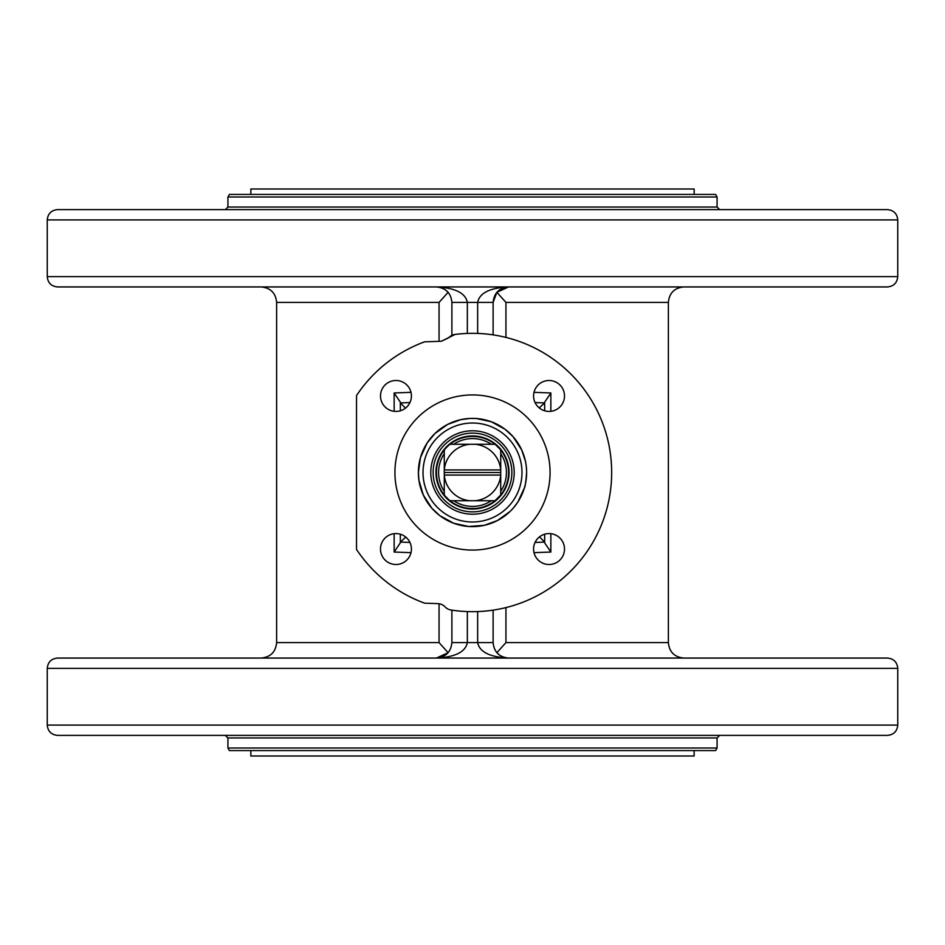<?xml version="1.0" encoding="UTF-8"?>
<svg xmlns="http://www.w3.org/2000/svg" width="945" height="945" viewBox="0 0 945 945"><rect width="100%" height="100%" fill="white"/><g stroke="black" fill="none" stroke-linecap="round" stroke-linejoin="round"><path stroke-width="1.42" d="M526.625 472.831L526.625 472.5C525.892 481.844 525.148 486.994 524.369 487.963L524.877 486.132M525.467 483.616L525.904 481.324M526.247 478.879L526.542 475.394M526.625 472.027L526.495 468.72M526.176 465.566L525.81 463.168M525.455 461.314L521.711 449.985L513.123 436.732L505.055 429.254L491.27 421.742L476.28 418.505L470.197 418.422L460.77 419.663L447.576 424.459L434.865 433.601L427.105 443.028L420.454 457.64L418.375 472.5A54.125 54.125 0 0 0 499.562 519.372A54.125 54.125 0 0 0 499.562 425.628A54.125 54.125 0 0 0 418.375 472.5L418.942 480.296L423.289 495.015L431.877 508.268L439.945 515.746L453.73 523.258L468.72 526.495L484.23 525.337L497.424 520.541L510.135 511.399L513.501 507.831L517.895 501.972L524.369 487.963M477.65 611.58L477.65 642.6C479.528 651.979 489.829 657.129 508.587 658.063C499.208 657.129 494.058 651.979 493.113 642.6L493.113 610.139M409.929 402.582L400.337 402.913L400.337 402.192L400.337 410.791M400.337 534.208L400.337 542.808L400.337 542.087L409.929 542.418M535.071 542.418L544.663 542.087L544.663 534.208M450.966 609.997A10.312 10.312 0 0 1 445.048 606.879A10.312 10.312 0 0 0 437.901 603.631L424.6 603.17A139.175 139.175 0 0 1 356.525 549.435L356.525 395.565A139.175 139.175 0 0 1 424.6 341.83L441.35 341.251L455.1 334.424A139.175 139.175 0 0 1 611.651 474.591A139.175 139.175 0 0 1 450.966 609.997M441.35 341.251L448.686 337.79A10.312 10.312 0 0 1 450.966 335.877M451.592 335.522A10.312 10.312 0 0 1 455.1 334.424M539.512 536.866L544.663 542.087M539.193 407.886L544.663 402.913L535.071 402.582M405.807 537.114L400.337 542.087M405.488 408.134L400.337 402.913M897.75 668.375C897.136 662.114 893.698 658.677 887.438 658.063L57.562 658.063C51.302 658.677 47.864 662.114 47.25 668.375L897.75 668.375L897.75 725.075L47.25 725.075C47.864 731.335 51.302 734.773 57.562 735.387L887.438 735.387C893.698 734.773 897.136 731.335 897.75 725.075M47.25 276.625C47.864 282.886 51.302 286.323 57.562 286.937L887.438 286.937C893.698 286.323 897.136 282.886 897.75 276.625L47.25 276.625L47.25 219.925L897.75 219.925C897.136 213.664 893.698 210.227 887.438 209.613L57.562 209.613C51.302 210.227 47.864 213.664 47.25 219.925M451.887 610.139L451.887 642.6C450.942 651.979 445.792 657.129 436.413 658.063C455.171 657.129 465.472 651.979 467.35 642.6L467.35 611.58M439.059 603.737L439.059 642.6L448.131 652.7L436.425 658.063L439.744 657.696M198.308 286.937L244.696 286.937M467.35 333.42L467.35 302.4C465.472 293.021 455.171 287.871 436.413 286.937C445.792 287.871 450.942 293.021 451.887 302.4L451.887 335.38M493.113 334.861L493.113 302.4C494.058 293.021 499.208 287.871 508.587 286.937C489.829 287.871 479.528 293.021 477.65 302.4L477.65 333.42M505.303 287.292L508.587 286.937L496.869 292.3L505.941 302.4L668.375 302.4L668.375 642.6L505.941 642.6L496.869 652.7L499.716 655.263M504.24 657.436L508.587 658.063M451.887 302.4L493.113 302.4L496.869 292.3M534.008 552.66L550.852 552.045L544.663 542.808M544.663 410.791L544.663 402.192L550.852 392.955L534.008 392.34M400.337 542.808L394.148 552.045L410.992 552.66M410.992 392.34L394.148 392.955L400.337 402.192M261.163 286.937C270.553 287.859 275.716 293.009 276.625 302.4L439.059 302.4L448.131 292.3L445.284 289.737M440.76 287.563L436.413 286.937M380.492 549.045A15.463 15.463 0 0 1 403.692 535.65A15.463 15.463 0 0 1 403.692 562.429A15.463 15.463 0 0 1 380.492 549.045M395.955 380.492A15.463 15.463 0 0 1 409.35 403.692A15.463 15.463 0 0 1 382.571 403.692A15.463 15.463 0 0 1 395.955 380.492M549.045 564.508A15.463 15.463 0 0 1 535.65 541.308A15.463 15.463 0 0 1 562.429 541.308A15.463 15.463 0 0 1 549.045 564.508M564.508 395.955A15.463 15.463 0 0 1 541.308 409.35A15.463 15.463 0 0 1 541.308 382.571A15.463 15.463 0 0 1 564.508 395.955M550.073 472.5A77.573 77.573 0 0 1 433.708 539.678A77.573 77.573 0 0 1 433.708 405.322A77.573 77.573 0 0 1 550.073 472.5M717.078 196.985L715.589 194.41L229.411 194.41L227.922 196.985L717.078 196.985L717.078 207.038L227.922 207.038L225.335 209.613M227.922 748.015L229.411 750.59L715.589 750.59L717.078 748.015L227.922 748.015L227.922 737.962L717.078 737.962L719.665 735.387M198.308 735.387L653.905 735.387M225.335 735.387L227.922 737.962M653.905 209.613L198.308 209.613M227.922 196.985L227.922 207.038M526.034 464.503L526.318 466.783M250.85 750.59L250.85 756L694.15 756L694.15 750.59M250.85 194.41L250.85 189L694.15 189L694.15 194.41M470.964 436.448L472.5 436.413A36.087 36.087 0 0 0 450.021 500.72A36.087 36.087 0 0 0 507.075 482.812L507.559 482.812M495.83 444.977L499.94 449.076M500.933 494.719L494.944 500.744M474.851 508.505L469.582 508.469M448.627 499.551L445.048 495.912M506.591 485.683A36.548 36.548 0 0 0 466.865 436.389A36.548 36.548 0 0 0 444.044 495.428A36.548 36.548 0 0 0 506.591 485.683M518.651 490.349A49.483 49.483 0 0 1 423.017 472.5A49.483 49.483 0 0 1 481.572 423.856A49.483 49.483 0 0 1 518.651 490.349M511.399 487.537A41.698 41.698 0 0 0 487.537 433.601A41.698 41.698 0 0 0 433.601 457.463A41.698 41.698 0 0 0 457.463 511.399A41.698 41.698 0 0 0 511.399 487.537M435.775 458.301A39.371 39.371 0 0 1 486.699 435.775A39.371 39.371 0 0 1 509.225 486.699A39.371 39.371 0 0 1 458.301 509.225A39.371 39.371 0 0 1 435.775 458.301M472.5 436.413A36.087 36.087 0 0 1 494.979 444.28A36.087 36.087 0 0 0 472.5 436.413A36.087 36.087 0 0 1 494.979 444.28L475.205 444.28A28.35 28.35 0 0 1 500.72 469.795L500.72 450.021A36.087 36.087 0 0 1 500.72 494.979A36.087 36.087 0 0 0 500.72 450.021A36.087 36.087 0 0 1 507.075 462.188A36.087 36.087 0 0 0 450.021 444.28A36.087 36.087 0 0 1 472.5 436.413A36.087 36.087 0 0 0 450.021 444.28L469.795 444.28A28.35 28.35 0 0 0 444.28 469.795L444.28 455.065M444.28 469.925L500.72 469.925L500.72 475.075L444.28 475.075L444.28 450.021A36.087 36.087 0 0 0 444.28 494.979A36.087 36.087 0 0 1 444.28 450.021A36.087 36.087 0 0 0 444.28 494.979L444.28 475.205A28.35 28.35 0 0 0 469.795 500.72L455.065 500.72M491.27 500.72L450.021 500.72A36.087 36.087 0 0 0 494.979 500.72A36.087 36.087 0 0 1 450.021 500.72A36.087 36.087 0 0 0 494.979 500.72L475.205 500.72A28.35 28.35 0 0 0 500.72 475.205L500.72 489.935M500.72 475.075L500.72 494.979A36.087 36.087 0 0 0 507.075 482.812M444.28 453.683A33.914 33.914 0 0 0 444.28 491.317M444.28 491.27L444.28 475.075M453.683 500.72A33.914 33.914 0 0 0 491.317 500.72M500.72 453.73L500.72 469.925M489.935 444.28L453.73 444.28M444.28 472.5L500.72 472.5M491.317 444.28A33.914 33.914 0 0 0 453.683 444.28M500.72 491.317A33.914 33.914 0 0 0 500.72 453.683M419.604 461.042L418.375 472.5M525.999 480.721L526.471 476.575M451.887 642.6L493.113 642.6M394.148 392.955L394.148 411.311M394.148 533.689L394.148 552.045M439.059 302.4L439.059 341.322M439.059 642.6L276.625 642.6C275.716 651.991 270.553 657.141 261.163 658.063M505.941 337.4L505.941 302.4M550.852 552.045L550.852 533.689M550.852 411.311L550.852 392.955M505.941 642.6L505.941 607.6M897.75 276.625L897.75 219.925M47.25 668.375L47.25 725.075M276.625 302.4L276.625 642.6M668.375 302.4C669.284 293.009 674.447 287.859 683.837 286.937M668.375 642.6C669.284 651.991 674.447 657.141 683.837 658.063M717.078 748.015L717.078 737.962M717.078 207.038L719.665 209.613"/></g></svg>
